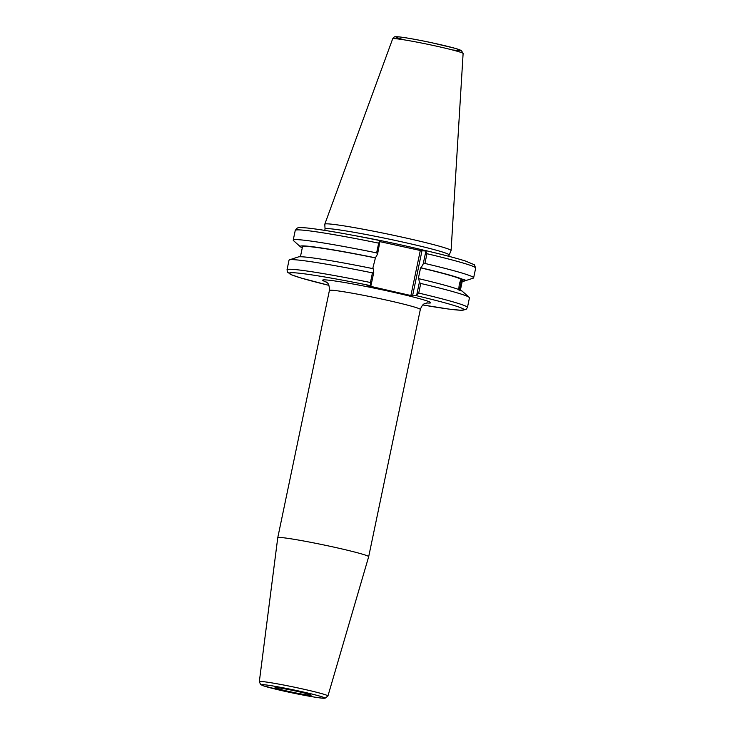 <?xml version="1.0" encoding="UTF-8"?>
<svg xmlns="http://www.w3.org/2000/svg" width="735" height="735" viewBox="0 0 735 735"><rect width="100%" height="100%" fill="white"/><g stroke="black" fill="none" stroke-linecap="round" stroke-linejoin="round"><path stroke-width="1.1" d="M327.929 695.99L368.676 556.707A46.443 2.324 -168.2 0 0 368.676 556.698A46.443 2.324 -168.2 0 0 323.694 544.929A46.443 2.324 -168.2 0 0 277.756 537.708A46.443 2.324 -168.2 0 0 277.756 537.717L259.326 681.657L260.613 684.542L263.507 685.856L286.769 691.727A32.147 1.608 11.8 0 1 269.524 685.433A32.147 1.608 11.8 0 1 322.931 697.129A32.147 1.608 11.8 0 1 286.797 691.727C305.613 695.824 320.708 698.323 323.914 698.25L325.09 698.204L327.929 695.99A35.041 1.755 -168.2 0 0 293.991 687.096A35.041 1.755 -168.2 0 0 259.326 681.657M310.767 695.301A18.43 0.919 -168.2 0 0 311.125 695.2A18.43 0.919 -168.2 0 0 293.274 690.523A18.43 0.919 -168.2 0 0 275.046 687.657A18.43 0.919 -168.2 0 0 291.179 691.966A18.43 0.919 -168.2 0 0 310.767 695.301M416.286 295.654A89.257 4.465 11.8 0 1 463.932 309.453A89.257 4.465 11.8 0 1 422.864 304.961L448.864 309.086L460.873 310.271L465.99 309.527L467.442 307.469A92.16 4.612 -168.2 0 0 418.729 293.081L416.286 295.654L412.565 295.828L421.982 250.782L420.301 250.488L410.893 295.534L412.565 295.828M410.893 295.534L368.152 285.786M370.679 285.667L370.44 282.506A92.16 4.612 -168.2 0 0 287.027 269.773L287.514 272.216L291.85 274.945L301.423 278.124L328.885 285.336A89.257 4.465 11.8 0 1 292.098 272.694A89.257 4.465 11.8 0 1 370.679 285.667L366.967 285.841L368.07 286.163M458.842 289.259A4.704 0.744 101.3 0 0 458.962 289.369A4.704 0.744 101.3 0 0 460.588 285.015A4.704 0.744 101.3 0 0 460.845 280.154A4.704 0.744 101.3 0 0 460.808 280.136A4.704 0.744 101.3 0 0 460.625 280.228M461.617 290.895L461.194 290.546A84.056 4.208 -168.2 0 0 418.785 278.675L419.354 282.387L416.671 295.231M458.916 290.086C458.769 286.044 459.522 282.424 461.185 279.226L463.463 279.677C465.062 279.373 465.301 279.511 464.18 280.081L461.911 279.622L459.641 290.49M421.982 250.782L425.914 250.993L423.204 263.957L421.054 267.806A84.056 4.208 -168.2 0 1 463.463 279.677C465.062 279.373 465.301 279.511 464.18 280.081A84.056 4.208 -168.2 0 1 464.364 281.046L473.211 278.161A92.16 4.612 -168.2 0 0 473.634 277.839A92.16 4.612 -168.2 0 0 424.922 263.452L426.952 253.713A92.16 4.612 11.8 0 1 475.674 268.091L474.369 264.765L465.641 261.09C456.904 258.307 443.6 254.815 425.73 250.607M467.442 307.469L469.454 297.85A92.16 4.612 -168.2 0 0 469.196 297.381L462.241 291.198A84.056 4.208 -168.2 0 0 461.911 290.95L462.379 291.464M459.43 289.783A6.091 0.956 101.3 0 0 460.955 284.252A6.091 0.956 101.3 0 0 461.35 279.254M469.196 297.381A92.16 4.612 -168.2 0 0 420.742 283.462L419.354 282.387M461.185 279.226A81.704 4.088 -168.2 0 0 420.576 267.825L418.298 278.694L418.785 278.675M421.054 267.806L420.576 267.825M302.333 247.612L301.047 247.098M372.728 268.597L375.447 257.82A84.056 4.208 -168.2 0 0 300.431 246.795A84.056 4.208 -168.2 0 0 300.762 247.043L302.379 247.364M375.447 257.82L377.606 253.97L380.087 240.611L378.672 243.138L376.632 252.877L377.606 253.97M376.632 252.877A92.16 4.612 -168.2 0 0 293.219 240.143A92.16 4.612 -168.2 0 0 293.476 240.611L300.431 246.795M301.479 247.447A84.056 4.208 -168.2 0 0 302.287 247.824M374.969 257.838A81.704 4.088 -168.2 0 0 302.489 246.85L300.422 256.754M371.074 285.244L373.757 272.4L373.178 268.688A84.056 4.208 -168.2 0 0 298.309 256.947L289.461 259.832A92.16 4.612 -168.2 0 0 289.039 260.153L287.027 269.773M380.17 241.696L420.301 250.488M448.92 254.88A63.274 3.17 -168.2 0 0 448.938 254.843A63.274 3.17 -168.2 0 0 387.648 238.802A63.274 3.17 -168.2 0 0 325.054 228.962L324.76 230.377M373.757 272.4L372.452 272.887L370.44 282.506M425.694 250.607L426.952 253.713M423.204 263.957L424.922 263.452M448.635 256.258L451.069 250.635A64.505 3.225 -168.2 0 0 451.088 250.571A64.505 3.225 -168.2 0 0 388.594 234.244A64.505 3.225 -168.2 0 0 324.796 224.184A64.505 3.225 -168.2 0 0 324.787 224.249L325.054 228.98M418.729 293.081L420.742 283.462M372.452 272.887A92.16 4.612 -168.2 0 0 289.461 259.832M460.386 290.169L462.453 280.274A81.704 4.088 -168.2 0 0 461.911 279.622M462.251 281.239A84.056 4.208 -168.2 0 0 464.364 281.046M325.614 281.606C325.715 282.709 329.464 281.229 329.409 290.472A46.443 2.324 11.8 0 1 383.955 299.54A46.443 2.324 11.8 0 1 420.328 309.472C423.158 302.122 425.684 303.812 427.347 302.857L427.338 302.857M426.723 302.949A55.153 2.756 -168.2 0 0 387.437 290.941A55.153 2.756 -168.2 0 0 335.527 281.064A55.153 2.756 -168.2 0 0 326.156 281.937M425.4 250.617A63.274 3.17 -168.2 0 0 354.904 235.65M380.114 240.621C347.186 233.923 322.895 229.724 307.248 227.997C296.058 227.06 298.438 228.015 297.041 228.153L295.25 230.404A92.16 4.612 11.8 0 1 378.672 243.138M463.114 53.508L461.378 50.522L454.937 48.28L431.675 42.722C420.245 40.26 404.939 37.393 398.14 36.796L395.448 36.75C394.612 36.548 393.684 37.228 392.674 38.79A35.978 1.801 11.8 0 1 428.257 44.394A35.978 1.801 11.8 0 1 463.114 53.508L451.088 250.571M453.614 50.044A33.112 1.654 -168.2 0 0 450.656 47.141A33.112 1.654 -168.2 0 0 406.639 37.944A33.112 1.654 -168.2 0 0 402.762 39.424M329.409 290.472L277.756 537.708M420.328 309.472L368.676 556.698M475.674 268.091L473.634 277.839M392.674 38.79L324.796 224.184M295.25 230.404L293.219 240.143"/></g></svg>
